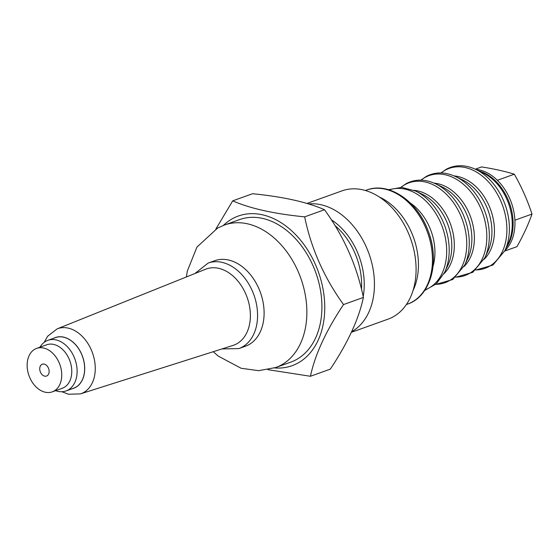<?xml version="1.0" encoding="UTF-8"?>
<svg xmlns="http://www.w3.org/2000/svg" width="560" height="560" viewBox="0 0 560 560"><rect width="100%" height="100%" fill="white"/><g stroke="black" fill="none" stroke-linecap="round" stroke-linejoin="round"><path stroke-width="0.84" d="M504.686 251.062L516.957 246.659C523.348 235.291 528.36 224.427 532 214.067C527.478 200.277 521.591 186.984 514.332 174.195C504.791 171.276 493.892 168.854 481.621 166.922L475.286 169.197M532 214.067L514.892 220.206M514.332 174.195L497.378 180.285M475.58 169.33A45.437 32.27 70.2 0 1 511.301 202.475A45.437 32.27 70.2 0 1 504.826 250.775M379.365 197.001A60.578 43.022 70.2 0 1 412.986 290.633M310.436 376.271L330.295 369.145C347.802 342.916 358.834 319.011 363.391 297.437C356.909 265.874 343.952 236.635 324.52 209.727C307.013 202.069 283.024 196.735 252.56 193.725L232.701 200.851C250.215 208.516 274.204 213.85 304.668 216.86C311.143 248.423 324.1 277.655 343.532 304.57C326.025 330.792 314.993 354.697 310.436 376.271L267.918 369.677M223.37 225.428A79.513 56.469 70.2 0 1 233.065 218.351A79.513 56.469 70.2 0 1 320.845 279.671A79.513 56.469 70.2 0 1 274.547 367.941M215.894 229.005L232.701 200.851M363.391 297.437L343.532 304.57M324.52 209.727L304.668 216.86M308.637 203.945A68.152 48.398 70.2 0 1 369.565 255.374A68.152 48.398 70.2 0 1 351.694 331.688M306.971 203.441L341.999 190.862A68.152 48.398 70.2 0 1 410.585 238.644A68.152 48.398 70.2 0 1 388.066 319.144L351.407 332.304M224.546 224.994L239.603 219.583A75.726 53.781 70.2 0 1 315.805 272.678A75.726 53.781 70.2 0 1 290.787 362.124L275.73 367.528A75.726 53.781 70.2 0 0 300.755 278.082A75.726 53.781 70.2 0 0 224.546 224.994L217.595 228.067L196.952 247.086L187.334 271.04L186.396 276.955M48.202 367.612A6.286 4.466 -109.8 0 0 41.251 364.84A6.286 4.466 -109.8 0 0 40.236 371.637A6.286 4.466 -109.8 0 0 45.346 376.229A6.286 4.466 -109.8 0 0 48.202 367.612M58.282 360.892A23.093 16.401 -109.8 0 0 36.631 348.39A23.093 16.401 -109.8 0 0 29.001 375.669A23.093 16.401 -109.8 0 0 52.241 391.867A23.093 16.401 -109.8 0 0 58.282 360.892M52.241 391.867L62.272 388.262A23.093 16.401 -109.8 0 0 68.32 357.294A23.093 16.401 -109.8 0 0 46.662 344.785L36.631 348.39M55.587 390.663A26.88 19.089 -109.8 0 0 66.066 390.922L73.591 388.22A26.88 19.089 -109.8 0 0 80.626 352.177A26.88 19.089 -109.8 0 0 55.419 337.624L47.894 340.326A26.88 19.089 -109.8 0 0 39.977 347.186M66.066 390.922A26.88 19.089 -109.8 0 0 73.094 354.879A26.88 19.089 -109.8 0 0 47.894 340.326M61.915 391.72L68.446 394.24L80.451 393.883L233.002 345.429A40.495 28.763 -109.8 0 0 244.321 290.878A40.495 28.763 -109.8 0 0 205.639 269.227L57.113 328.888L47.6 336.28L44.184 342.349M221.97 348.929L238.896 348.572L245.427 346.227A45.437 32.27 -109.8 0 0 257.313 285.306A45.437 32.27 -109.8 0 0 214.718 260.708L208.187 263.053L194.901 273.539M478.856 170.891A45.437 32.27 70.2 0 1 509.467 203.133A45.437 32.27 70.2 0 1 506.359 247.485M475.727 169.4L483.105 172.921A45.941 32.627 70.2 0 1 508.347 243.215L504.896 250.628A53.088 37.702 70.2 0 0 475.727 169.4C465.388 164.605 455.644 164.514 446.488 169.12L440.923 172.942M441.14 172.942A53.088 37.702 70.2 0 1 445.683 169.925A53.088 37.702 70.2 0 1 503.804 209.188A53.088 37.702 70.2 0 1 475.958 269.899M365.428 190.491L366.604 190.071A60.578 43.022 70.2 0 1 427.567 232.547A60.578 43.022 70.2 0 1 407.547 304.101L406.378 304.521M454.167 175.931A46.529 33.047 70.2 0 1 490.707 209.874A46.529 33.047 70.2 0 1 484.106 259.301M386.302 189.434A59.472 42.238 70.2 0 1 428.603 232.176A59.472 42.238 70.2 0 1 423.15 292.061M455.658 176.61L462.434 179.837A46.529 33.047 70.2 0 1 487.998 251.027L484.827 257.831A53.088 37.702 70.2 0 0 455.658 176.61C445.319 171.808 435.575 171.717 426.419 176.33L420.854 180.145M410.284 203.014A46.886 33.299 70.2 0 1 433.02 266.322M421.071 180.152A53.088 37.702 70.2 0 1 425.614 177.135A53.088 37.702 70.2 0 1 483.735 216.398A53.088 37.702 70.2 0 1 455.889 277.102M389.207 189.917A53.088 37.702 70.2 0 1 442.414 227.213A53.088 37.702 70.2 0 1 425.089 289.835M434.098 183.141A46.529 33.047 70.2 0 1 470.638 217.077A46.529 33.047 70.2 0 1 464.037 266.511M444.689 272.244L447.86 265.447A46.529 33.047 70.2 0 0 422.296 194.257L415.52 191.023A53.088 37.702 70.2 0 1 444.689 272.244L436.338 283.843L424.662 290.479M435.589 183.813L442.365 187.047A46.529 33.047 70.2 0 1 467.929 258.237L464.758 265.041A53.088 37.702 70.2 0 0 435.589 183.813C425.25 179.018 415.506 178.927 406.35 183.533L400.785 187.355M414.029 190.344A46.529 33.047 70.2 0 1 450.569 224.287A46.529 33.047 70.2 0 1 443.968 273.714M401.002 187.355A53.088 37.702 70.2 0 1 405.545 184.338A53.088 37.702 70.2 0 1 463.666 223.601A53.088 37.702 70.2 0 1 435.82 284.312M334.992 225.561A59.822 42.483 70.2 0 1 361.501 289.289M331.331 219.765A60.928 43.274 70.2 0 1 363.195 296.534M211.715 262.031A45.437 32.27 70.2 0 1 260.484 292.691A45.437 32.27 70.2 0 1 242.074 347.151M72.107 388.752A26.971 19.159 -109.8 0 0 80.675 352.142A26.971 19.159 -109.8 0 0 53.935 338.156M80.451 393.883A34.545 24.535 -109.8 0 0 90.104 347.361A34.545 24.535 -109.8 0 0 57.113 328.888M238.896 348.572A45.437 32.27 -109.8 0 0 250.782 287.651A45.437 32.27 -109.8 0 0 208.187 263.053M475.79 270.039L492.898 265.09L504.896 250.628M366.604 190.071C388.78 181.419 417.564 201.229 428.162 230.986C440.174 261.177 430.843 296.492 407.547 304.101M455.721 277.249L472.829 272.293L484.827 257.831M415.52 191.023L401.702 187.383L388.472 189.693M435.652 284.452L452.76 279.503L464.758 265.041M213.241 351.708L218.295 356.132L241.115 368.263L258.531 370.671L275.73 367.528"/></g></svg>
